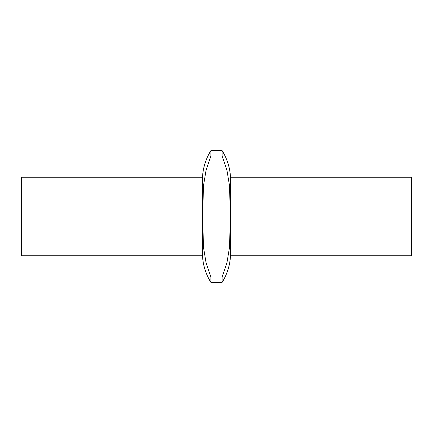 <?xml version="1.0" encoding="UTF-8"?>
<svg xmlns="http://www.w3.org/2000/svg" width="433" height="433" viewBox="0 0 433 433"><rect width="100%" height="100%" fill="white"/><g stroke="black" fill="none" stroke-linecap="round" stroke-linejoin="round"><path stroke-width="0.65" d="M230.518 217.761L230.518 255.751L411.35 255.751L411.35 177.249L230.518 177.249L230.518 214.757M202.482 215.255L202.482 177.249L21.65 177.249L21.65 255.751L202.482 255.751L202.482 218.264M210.893 150.614L222.107 150.614L222.107 156.037L210.893 156.037L210.893 150.614C205.843 158.787 203.039 167.663 202.482 177.249M222.107 276.974L222.107 282.386L210.893 282.386L210.893 276.974L222.107 276.974L226.903 262.977L229.42 247.941L230.518 216.511L229.409 185.01L226.903 170.028L222.107 156.037M210.893 156.037L206.097 170.039L203.58 185.075L202.482 216.511L203.591 248.012L206.097 262.988L210.893 276.974M205.383 259.816L205.085 258.333M227.617 173.2L227.915 174.678M202.482 255.751C203.039 265.337 205.843 274.213 210.893 282.386M222.107 282.386C227.157 274.213 229.961 265.337 230.518 255.751M230.518 177.249C229.961 167.663 227.157 158.787 222.107 150.614"/></g></svg>
